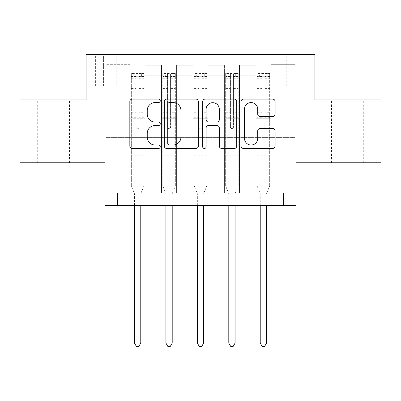 <?xml version="1.0" encoding="UTF-8"?>
<svg xmlns="http://www.w3.org/2000/svg" width="401" height="401" viewBox="0 0 401 401"><rect width="100%" height="100%" fill="white"/><g stroke="black" fill="none" stroke-linecap="round" stroke-linejoin="round"><path stroke-width="0.3" stroke-dasharray="2 1.5" d="M160.26 100.836A1.729 1.729 0 0 0 158.535 99.107L132.305 99.107A2.466 2.466 0 0 0 129.834 101.573L129.834 146.009A2.466 2.466 0 0 0 132.305 148.48L158.535 148.48A1.729 1.729 0 0 0 160.26 146.751A1.729 1.729 0 0 0 158.535 145.022L155.137 145.022A7.9 7.9 0 0 1 147.237 137.122L147.237 133.423A7.9 7.9 0 0 1 155.137 125.523L158.535 125.523A1.729 1.729 0 0 0 160.26 123.794A1.729 1.729 0 0 0 158.535 122.064L155.137 122.064A7.9 7.9 0 0 1 147.237 114.165L147.237 110.46A7.9 7.9 0 0 1 155.137 102.561L158.535 102.561A1.729 1.729 0 0 0 160.26 100.836M347.627 99.899L331.532 99.899L347.627 99.899M347.627 162.776L331.532 162.776L347.627 162.776M53.373 99.899L37.278 99.899L53.373 99.899M53.373 162.776L37.278 162.776L53.373 162.776M294.81 54.631L302.86 54.631L294.81 54.631M294.81 86.07L302.86 86.07L294.81 86.07M380.95 99.899L380.95 162.776L296.068 162.776L296.068 205.528L104.932 205.528L104.932 162.776L20.05 162.776L20.05 99.899L86.07 99.899L86.07 54.631L314.93 54.631L314.93 99.899L380.95 99.899M117.508 205.528L117.508 192.956L117.508 205.528L117.508 192.956L283.492 192.956L117.508 192.956L283.492 192.956L283.492 205.528M130.079 192.956L145.172 192.956L130.079 192.956L145.172 192.956L130.079 192.956L130.079 54.631L96.13 54.631L304.87 54.631L270.921 54.631L270.921 192.956L255.828 192.956L270.921 192.956L255.828 192.956L270.921 192.956L270.921 54.631L270.921 118.761L270.921 64.691L294.81 64.691L270.921 64.691L270.921 54.631L130.079 54.631L130.079 118.761L145.172 118.761L145.172 75.253L145.172 192.956L145.172 65.193L145.172 192.956L145.172 118.761L130.079 118.761L130.079 64.691L106.19 64.691L130.079 64.691L130.079 54.631L130.079 192.956M161.518 192.956L176.605 192.956L161.518 192.956L176.605 192.956L161.518 192.956L161.518 65.193L145.172 65.193L161.518 65.193L161.518 192.956L161.518 118.761L176.605 118.761L176.605 75.253L176.605 192.956L176.605 65.193L176.605 192.956L176.605 118.761L161.518 118.761L161.518 75.253L161.518 192.956M192.956 192.956L208.044 192.956L192.956 192.956L208.044 192.956L192.956 192.956L192.956 65.193L176.605 65.193L176.605 75.253L176.605 65.193L192.956 65.193L192.956 192.956L192.956 118.761L208.044 118.761L208.044 75.253L208.044 192.956L208.044 65.193L208.044 192.956L208.044 118.761L192.956 118.761L192.956 75.253L192.956 118.761L208.044 118.761L192.956 118.761L192.956 192.956M224.395 192.956L239.482 192.956L224.395 192.956L239.482 192.956L224.395 192.956L224.395 65.193L208.044 65.193L208.044 75.253L208.044 65.193L224.395 65.193L224.395 192.956L224.395 118.761L239.482 118.761L239.482 75.253L239.482 192.956L239.482 65.193L239.482 192.956L239.482 118.761L224.395 118.761L224.395 75.253L224.395 118.761L239.482 118.761L224.395 118.761L224.395 192.956M103.423 54.631L95.623 54.631L103.423 54.631L103.423 86.07L95.623 86.07L108.957 86.07L103.423 86.07L103.423 54.631M108.957 54.631L116.751 54.631L108.957 54.631L108.957 86.07L116.751 86.07L108.957 86.07L108.957 54.631M106.19 137.623L106.19 64.691L96.13 54.631L106.19 64.691L106.19 137.623L294.81 137.623L106.19 137.623M294.81 137.623L294.81 64.691L294.81 137.623M255.828 118.761L270.921 118.761L270.921 192.956L270.921 118.761L255.828 118.761L255.828 75.253L255.828 118.761L270.921 118.761L255.828 118.761L255.828 192.956L255.828 65.193L239.482 65.193L239.482 75.253L239.482 65.193L255.828 65.193L255.828 192.956L255.828 118.761M130.079 118.761L145.172 118.761L130.079 118.761M161.518 65.193L145.172 65.193L161.518 65.193L161.518 75.253L161.518 65.193M161.518 118.761L176.605 118.761L161.518 118.761M192.956 75.253L192.956 65.193L192.956 75.253L176.605 75.253L192.956 75.253M224.395 75.253L224.395 65.193L224.395 75.253L208.044 75.253L224.395 75.253M255.828 75.253L255.828 65.193L255.828 75.253L239.482 75.253L255.828 75.253M192.956 65.193L176.605 65.193L192.956 65.193M224.395 65.193L208.044 65.193L224.395 65.193M255.828 65.193L239.482 65.193L255.828 65.193M304.87 54.631L294.81 64.691L304.87 54.631M198.34 146.009L198.34 101.573A2.466 2.466 0 0 0 195.873 99.107L166.741 99.107A2.466 2.466 0 0 0 164.275 101.573L164.275 146.009A2.466 2.466 0 0 0 166.741 148.48L195.873 148.48A2.466 2.466 0 0 0 198.34 146.009M169.458 102.561A1.729 1.729 0 0 0 167.728 104.29L167.728 143.297A1.729 1.729 0 0 0 169.458 145.022L173.037 145.022A7.9 7.9 0 0 0 180.936 137.122L180.936 110.46A7.9 7.9 0 0 0 173.037 102.561L169.458 102.561M205.127 99.107L234.259 99.107A2.466 2.466 0 0 1 236.725 101.573L236.725 146.009A2.466 2.466 0 0 1 234.259 148.48L221.793 148.48A2.466 2.466 0 0 1 219.322 146.009L219.322 127.989A2.466 2.466 0 0 0 216.856 125.523L208.585 125.523A2.466 2.466 0 0 0 206.114 127.989L206.114 146.751A1.729 1.729 0 0 1 204.39 148.48A1.729 1.729 0 0 1 202.66 146.751L202.66 101.573A2.466 2.466 0 0 1 205.127 99.107M219.322 109.288A6.601 6.601 0 0 0 212.72 102.686A6.601 6.601 0 0 0 206.114 109.288L206.114 119.598A2.466 2.466 0 0 0 208.585 122.064L216.856 122.064A2.466 2.466 0 0 0 219.322 119.598L219.322 109.288M260.179 116.511L272.645 116.511A2.466 2.466 0 0 0 275.116 114.044L275.116 101.573A2.466 2.466 0 0 0 272.645 99.107L243.517 99.107A2.466 2.466 0 0 0 241.046 101.573L241.046 146.009A2.466 2.466 0 0 0 243.517 148.48L272.645 148.48A2.466 2.466 0 0 0 275.116 146.009L275.116 130.952A2.466 2.466 0 0 0 272.645 128.485L260.179 128.485A2.466 2.466 0 0 0 257.713 130.952L257.713 138.42A6.601 6.601 0 0 1 251.106 145.022A6.601 6.601 0 0 1 244.505 138.42L244.505 109.167A6.601 6.601 0 0 1 251.106 102.561A6.601 6.601 0 0 1 257.713 109.167L257.713 114.044A2.466 2.466 0 0 0 260.179 116.511M136.114 127.062A1.509 1.509 0 0 0 137.623 128.571A1.509 1.509 0 0 1 136.114 127.062L136.114 122.987L136.114 127.062M143.849 73.493L141.398 73.493L141.398 76.761L143.914 76.766L143.914 73.493L131.338 73.493L131.338 185.914L131.338 122.987L136.114 122.987L136.114 115.864L131.338 115.864M131.338 73.493L131.338 122.987L136.114 122.987L136.114 77.423C137.122 76.546 138.124 76.546 139.132 77.423L139.132 112.716L143.914 112.716L143.914 185.914L143.914 122.987L139.132 122.987L139.132 127.062A1.509 1.509 0 0 1 137.623 128.571A1.509 1.509 0 0 0 139.132 127.062L139.132 112.716M143.914 76.766L143.914 112.716M143.914 73.493L143.914 122.987L139.132 122.987L139.132 73.804L136.114 73.804L136.114 115.864M141.398 73.493L131.403 73.493M141.398 76.761L133.854 76.761L133.854 73.493M131.338 76.766L143.849 76.761M131.403 76.761L133.854 76.761M140.951 193.272L143.914 185.914L140.951 193.272A2.516 2.516 0 0 0 140.771 194.214A2.516 2.516 0 0 1 140.951 193.272M134.48 205.528L134.48 194.214A2.516 2.516 0 0 0 134.3 193.272L131.338 185.914L134.3 193.272A2.516 2.516 0 0 1 134.48 194.214L134.48 343.101L140.771 343.101L140.771 205.528M143.914 155.232L131.338 155.232M134.48 343.101L136.37 346.369L138.881 346.369L140.771 343.101M136.114 77.423L136.114 73.804M139.132 77.423L139.132 73.804M167.553 127.062A1.509 1.509 0 0 0 169.062 128.571A1.509 1.509 0 0 1 167.553 127.062L167.553 122.987L167.553 127.062M175.287 73.493L172.836 73.493L172.836 76.761L175.352 76.766L175.352 73.493L162.776 73.493L162.776 185.914L162.776 122.987L167.553 122.987L167.553 115.864L162.776 115.864M162.776 73.493L162.776 122.987L167.553 122.987L167.553 77.423C168.555 76.546 169.563 76.546 170.57 77.423L170.57 112.716L175.352 112.716L175.352 185.914L175.352 122.987L170.57 122.987L170.57 127.062A1.509 1.509 0 0 1 169.062 128.571A1.509 1.509 0 0 0 170.57 127.062L170.57 112.716M175.352 76.766L175.352 112.716M175.352 73.493L175.352 122.987L170.57 122.987L170.57 73.804L167.553 73.804L167.553 115.864M172.836 73.493L162.836 73.493M172.836 76.761L165.292 76.761L165.292 73.493M162.776 76.766L175.287 76.761M162.836 76.761L165.292 76.761M172.39 193.272L175.352 185.914L172.39 193.272A2.516 2.516 0 0 0 172.204 194.214A2.516 2.516 0 0 1 172.39 193.272M165.919 205.528L165.919 194.214A2.516 2.516 0 0 0 165.738 193.272L162.776 185.914L165.738 193.272A2.516 2.516 0 0 1 165.919 194.214L165.919 343.101L172.204 343.101L172.204 205.528M175.352 155.232L162.776 155.232M165.919 343.101L167.803 346.369L170.32 346.369L172.204 343.101M167.553 77.423L167.553 73.804M170.57 77.423L170.57 73.804M198.991 127.062A1.509 1.509 0 0 0 200.5 128.571A1.509 1.509 0 0 1 198.991 127.062L198.991 122.987L198.991 127.062M206.726 73.493L204.274 73.493L204.274 76.761L206.786 76.766L206.786 73.493L194.214 73.493L194.214 185.914L194.214 122.987L198.991 122.987L198.991 115.864L194.214 115.864M194.214 73.493L194.214 122.987L198.991 122.987L198.991 77.423C199.994 76.546 201.001 76.546 202.009 77.423L202.009 112.716L206.786 112.716L206.786 185.914L206.786 122.987L202.009 122.987L202.009 127.062A1.509 1.509 0 0 1 200.5 128.571A1.509 1.509 0 0 0 202.009 127.062L202.009 112.716M206.786 76.766L206.786 112.716M206.786 73.493L206.786 122.987L202.009 122.987L202.009 73.804L198.991 73.804L198.991 115.864M204.274 73.493L194.274 73.493M204.274 76.761L196.726 76.761L196.726 73.493M194.214 76.766L206.726 76.761M194.274 76.761L196.726 76.761M203.823 193.272L206.786 185.914L203.823 193.272A2.516 2.516 0 0 0 203.643 194.214A2.516 2.516 0 0 1 203.823 193.272M197.357 205.528L197.357 194.214A2.516 2.516 0 0 0 197.177 193.272L194.214 185.914L197.177 193.272A2.516 2.516 0 0 1 197.357 194.214L197.357 343.101L203.643 343.101L203.643 205.528M206.786 155.232L194.214 155.232M197.357 343.101L199.242 346.369L201.758 346.369L203.643 343.101M198.991 77.423L198.991 73.804M202.009 77.423L202.009 73.804M230.43 127.062A1.509 1.509 0 0 0 231.938 128.571A1.509 1.509 0 0 1 230.43 127.062L230.43 122.987L230.43 127.062M238.164 73.493L235.708 73.493L235.708 76.761L238.224 76.766L238.224 73.493L225.648 73.493L225.648 185.914L225.648 122.987L230.43 122.987L230.43 115.864L225.648 115.864M225.648 73.493L225.648 122.987L230.43 122.987L230.43 77.423C231.432 76.546 232.44 76.546 233.447 77.423L233.447 112.716L238.224 112.716L238.224 185.914L238.224 122.987L233.447 122.987L233.447 127.062A1.509 1.509 0 0 1 231.938 128.571A1.509 1.509 0 0 0 233.447 127.062L233.447 112.716M238.224 76.766L238.224 112.716M238.224 73.493L238.224 122.987L233.447 122.987L233.447 73.804L230.43 73.804L230.43 115.864M235.708 73.493L225.713 73.493M235.708 76.761L228.164 76.761L228.164 73.493M225.648 76.766L238.164 76.761M225.713 76.761L228.164 76.761M235.262 193.272L238.224 185.914L235.262 193.272A2.516 2.516 0 0 0 235.081 194.214A2.516 2.516 0 0 1 235.262 193.272M228.796 205.528L228.796 194.214A2.516 2.516 0 0 0 228.61 193.272L225.648 185.914L228.61 193.272A2.516 2.516 0 0 1 228.796 194.214L228.796 343.101L235.081 343.101L235.081 205.528M238.224 155.232L225.648 155.232M228.796 343.101L230.68 346.369L233.197 346.369L235.081 343.101M230.43 77.423L230.43 73.804M233.447 77.423L233.447 73.804M261.868 127.062A1.509 1.509 0 0 0 263.377 128.571A1.509 1.509 0 0 1 261.868 127.062L261.868 122.987L261.868 127.062M269.597 73.493L267.146 73.493L267.146 76.761L269.662 76.766L269.662 73.493L257.086 73.493L257.086 185.914L257.086 122.987L261.868 122.987L261.868 115.864L257.086 115.864M257.086 73.493L257.086 122.987L261.868 122.987L261.868 77.423C262.871 76.546 263.873 76.546 264.886 77.423L264.886 112.716L269.662 112.716L269.662 185.914L269.662 122.987L264.886 122.987L264.886 127.062A1.509 1.509 0 0 1 263.377 128.571A1.509 1.509 0 0 0 264.886 127.062L264.886 112.716M269.662 76.766L269.662 112.716M269.662 73.493L269.662 122.987L264.886 122.987L264.886 73.804L261.868 73.804L261.868 115.864M267.146 73.493L257.151 73.493M267.146 76.761L259.602 76.761L259.602 73.493M257.086 76.766L269.597 76.761M257.151 76.761L259.602 76.761M266.7 193.272L269.662 185.914L266.7 193.272A2.516 2.516 0 0 0 266.52 194.214A2.516 2.516 0 0 1 266.7 193.272M260.229 205.528L260.229 194.214A2.516 2.516 0 0 0 260.048 193.272L257.086 185.914L260.048 193.272A2.516 2.516 0 0 1 260.229 194.214L260.229 343.101L266.52 343.101L266.52 205.528M269.662 155.232L257.086 155.232M260.229 343.101L262.119 346.369L264.63 346.369L266.52 343.101M261.868 77.423L261.868 73.804M264.886 77.423L264.886 73.804M161.518 75.253L145.172 75.253L161.518 75.253M136.114 86.776L131.338 86.776M131.338 88.571L136.114 88.571M131.338 112.716L136.114 112.716M143.914 149.949L131.338 149.949M136.114 117.292L131.338 117.292M143.914 117.292L139.132 117.292M131.338 114.145L136.114 114.145M139.132 114.145L143.914 114.145M143.914 115.864L139.132 115.864M143.914 86.776L139.132 86.776M139.132 88.571L143.914 88.571M136.114 76.501L131.338 76.501M131.338 78.295L136.114 78.295M143.914 76.501L139.132 76.501M139.132 78.295L143.914 78.295M143.914 153.814L131.338 153.814M167.553 86.776L162.776 86.776M162.776 88.571L167.553 88.571M162.776 112.716L167.553 112.716M175.352 149.949L162.776 149.949M167.553 117.292L162.776 117.292M175.352 117.292L170.57 117.292M162.776 114.145L167.553 114.145M170.57 114.145L175.352 114.145M175.352 115.864L170.57 115.864M175.352 86.776L170.57 86.776M170.57 88.571L175.352 88.571M167.553 76.501L162.776 76.501M162.776 78.295L167.553 78.295M175.352 76.501L170.57 76.501M170.57 78.295L175.352 78.295M175.352 153.814L162.776 153.814M198.991 86.776L194.214 86.776M194.214 88.571L198.991 88.571M194.214 112.716L198.991 112.716M206.786 149.949L194.214 149.949M198.991 117.292L194.214 117.292M206.786 117.292L202.009 117.292M194.214 114.145L198.991 114.145M202.009 114.145L206.786 114.145M206.786 115.864L202.009 115.864M206.786 86.776L202.009 86.776M202.009 88.571L206.786 88.571M198.991 76.501L194.214 76.501M194.214 78.295L198.991 78.295M206.786 76.501L202.009 76.501M202.009 78.295L206.786 78.295M206.786 153.814L194.214 153.814M230.43 86.776L225.648 86.776M225.648 88.571L230.43 88.571M225.648 112.716L230.43 112.716M238.224 149.949L225.648 149.949M230.43 117.292L225.648 117.292M238.224 117.292L233.447 117.292M225.648 114.145L230.43 114.145M233.447 114.145L238.224 114.145M238.224 115.864L233.447 115.864M238.224 86.776L233.447 86.776M233.447 88.571L238.224 88.571M230.43 76.501L225.648 76.501M225.648 78.295L230.43 78.295M238.224 76.501L233.447 76.501M233.447 78.295L238.224 78.295M238.224 153.814L225.648 153.814M261.868 86.776L257.086 86.776M257.086 88.571L261.868 88.571M257.086 112.716L261.868 112.716M269.662 149.949L257.086 149.949M261.868 117.292L257.086 117.292M269.662 117.292L264.886 117.292M257.086 114.145L261.868 114.145M264.886 114.145L269.662 114.145M269.662 115.864L264.886 115.864M269.662 86.776L264.886 86.776M264.886 88.571L269.662 88.571M261.868 76.501L257.086 76.501M257.086 78.295L261.868 78.295M269.662 76.501L264.886 76.501M264.886 78.295L269.662 78.295M269.662 153.814L257.086 153.814M331.532 162.776L331.532 99.899M37.278 162.776L37.278 99.899M286.765 86.07L286.765 54.631M95.623 86.07L95.623 54.631M116.751 86.07L116.751 54.631M302.86 86.07L302.86 54.631M69.468 162.776L69.468 99.899M363.722 162.776L363.722 99.899"/><path stroke-width="0.6" d="M160.26 100.836A1.729 1.729 0 0 0 158.535 99.107L132.305 99.107A2.466 2.466 0 0 0 129.834 101.573L129.834 146.009A2.466 2.466 0 0 0 132.305 148.48L158.535 148.48A1.729 1.729 0 0 0 160.26 146.751A1.729 1.729 0 0 0 158.535 145.022L155.137 145.022A7.9 7.9 0 0 1 147.237 137.122L147.237 133.423A7.9 7.9 0 0 1 155.137 125.523L158.535 125.523A1.729 1.729 0 0 0 160.26 123.794A1.729 1.729 0 0 0 158.535 122.064L155.137 122.064A7.9 7.9 0 0 1 147.237 114.165L147.237 110.46A7.9 7.9 0 0 1 155.137 102.561L158.535 102.561A1.729 1.729 0 0 0 160.26 100.836M272.645 116.511A2.466 2.466 0 0 0 275.116 114.044L275.116 101.573A2.466 2.466 0 0 0 272.645 99.107L243.517 99.107A2.466 2.466 0 0 0 241.046 101.573L241.046 146.009A2.466 2.466 0 0 0 243.517 148.48L272.645 148.48A2.466 2.466 0 0 0 275.116 146.009L275.116 130.952A2.466 2.466 0 0 0 272.645 128.485L260.179 128.485A2.466 2.466 0 0 0 257.713 130.952L257.713 138.42A6.601 6.601 0 0 1 251.106 145.022A6.601 6.601 0 0 1 244.505 138.42L244.505 109.167A6.601 6.601 0 0 1 251.106 102.561A6.601 6.601 0 0 1 257.713 109.167L257.713 114.044A2.466 2.466 0 0 0 260.179 116.511L272.645 116.511M283.492 205.528L296.068 205.528L296.068 162.776L380.95 162.776L380.95 99.899L314.93 99.899L314.93 54.631L86.07 54.631L86.07 99.899L20.05 99.899L20.05 162.776L104.932 162.776L104.932 205.528L283.492 205.528L283.492 192.956L117.508 192.956L117.508 205.528M198.34 101.573A2.466 2.466 0 0 0 195.873 99.107L166.741 99.107A2.466 2.466 0 0 0 164.275 101.573L164.275 146.009A2.466 2.466 0 0 0 166.741 148.48L195.873 148.48A2.466 2.466 0 0 0 198.34 146.009L198.34 101.573M205.127 99.107L234.259 99.107A2.466 2.466 0 0 1 236.725 101.573L236.725 146.009A2.466 2.466 0 0 1 234.259 148.48L221.793 148.48A2.466 2.466 0 0 1 219.322 146.009L219.322 127.989A2.466 2.466 0 0 0 216.856 125.523L208.585 125.523A2.466 2.466 0 0 0 206.114 127.989L206.114 146.751A1.729 1.729 0 0 1 204.39 148.48A1.729 1.729 0 0 1 202.66 146.751L202.66 101.573A2.466 2.466 0 0 1 205.127 99.107M169.458 102.561A1.729 1.729 0 0 0 167.728 104.29L167.728 143.297A1.729 1.729 0 0 0 169.458 145.022L173.037 145.022A7.9 7.9 0 0 0 180.936 137.122L180.936 110.46A7.9 7.9 0 0 0 173.037 102.561L169.458 102.561M219.322 109.288A6.601 6.601 0 0 0 212.72 102.686A6.601 6.601 0 0 0 206.114 109.288L206.114 119.598A2.466 2.466 0 0 0 208.585 122.064L216.856 122.064A2.466 2.466 0 0 0 219.322 119.598L219.322 109.288M134.48 205.528L134.48 343.101L140.771 343.101L140.771 205.528M140.771 343.101L138.881 346.369L136.37 346.369L134.48 343.101M165.919 205.528L165.919 343.101L172.204 343.101L172.204 205.528M172.204 343.101L170.32 346.369L167.803 346.369L165.919 343.101M197.357 205.528L197.357 343.101L203.643 343.101L203.643 205.528M203.643 343.101L201.758 346.369L199.242 346.369L197.357 343.101M228.796 205.528L228.796 343.101L235.081 343.101L235.081 205.528M235.081 343.101L233.197 346.369L230.68 346.369L228.796 343.101M260.229 205.528L260.229 343.101L266.52 343.101L266.52 205.528M266.52 343.101L264.63 346.369L262.119 346.369L260.229 343.101"/></g></svg>
